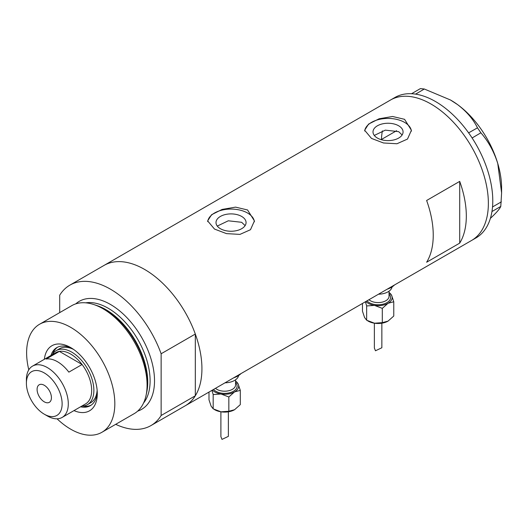 <?xml version="1.0" encoding="UTF-8"?>
<svg xmlns="http://www.w3.org/2000/svg" width="528" height="528" viewBox="0 0 528 528"><rect width="100%" height="100%" fill="white"/><g stroke="black" fill="none" stroke-linecap="round" stroke-linejoin="round"><path stroke-width="0.79" d="M217.285 226.076L228.287 220.796L241.659 222.295L245.111 225.614M374.286 135.432L385.288 130.152L398.666 131.65L402.112 134.97M382.397 130.865A70.165 40.511 -120 0 0 381.46 139.458M241.659 216.44A15.028 8.679 -0 0 0 225.284 214.553A15.028 8.679 -0 0 0 216.005 222.572A15.028 8.679 -0 0 0 220.407 228.71A15.028 8.679 -0 0 0 236.788 230.591A15.028 8.679 -0 0 0 246.068 222.572A15.028 8.679 -0 0 0 241.659 216.44M398.666 125.789A15.028 8.679 -0 0 0 382.285 123.908A15.028 8.679 -0 0 0 373.006 131.927A15.028 8.679 -0 0 0 377.408 138.065A15.028 8.679 -0 0 0 393.789 139.946A15.028 8.679 -0 0 0 403.069 131.927A15.028 8.679 -0 0 0 398.666 125.789M404.573 119.321L392.568 116.483L379.111 118.78L368.584 124.08L364.65 130.264L371.501 138.422L383.493 142.976L396.957 143.748L407.497 139.069L411.424 130.264L404.573 119.321M411.391 131.175A23.39 13.504 -0 0 0 404.573 122.377A23.39 13.504 -0 0 0 379.837 119.282A23.39 13.504 -0 0 0 364.703 131.003M247.573 209.972L235.567 207.128L222.11 209.431L211.583 214.724L207.643 220.909L214.493 229.066L226.486 233.62L239.95 234.392L250.49 229.713L254.423 220.909L247.573 209.972M254.384 221.819A23.39 13.504 -0 0 0 247.573 213.028A23.39 13.504 -0 0 0 222.829 209.926A23.39 13.504 -0 0 0 207.702 221.648M426.624 200.488A81.081 46.814 60 0 1 426.624 262.231L459.703 243.131A81.081 46.814 -120 0 0 459.703 181.388L426.624 200.488M59.697 312.622L59.697 295.205A81.081 46.814 -120 0 1 69.874 285.14A81.081 46.814 -120 0 1 110.411 289.159A81.081 46.814 -120 0 1 161.132 353.767L195.314 334.039A81.081 46.814 -120 0 0 144.593 269.425A81.081 46.814 -120 0 0 104.056 265.406A81.081 46.814 60 0 1 144.593 269.425A81.081 46.814 60 0 1 197.564 340.87A81.081 46.814 60 0 1 185.137 405.847A81.081 46.814 -120 0 0 195.314 395.782L161.132 415.51A81.081 46.814 -120 0 1 150.955 425.575L471.577 240.471A81.081 46.814 -120 0 0 484.024 175.56A81.081 46.814 -120 0 0 390.496 100.03A81.081 46.814 60 0 1 431.039 104.049A81.081 46.814 60 0 1 484.004 175.494A81.081 46.814 60 0 1 471.577 240.471L475.985 237.923A81.081 46.814 -120 0 0 491.951 211.543A81.081 46.814 -120 0 0 492.188 209.953L492.367 208.474A81.081 46.814 -120 0 0 492.532 206.831A81.081 46.814 -120 0 0 488.433 173.019A81.081 46.814 -120 0 0 472.111 137.98A81.081 46.814 -120 0 0 470.936 136.198L469.841 134.594A81.081 46.814 -120 0 0 468.613 132.858L477.477 127.835L480.869 132.805C488.321 141.313 493.951 151.543 497.759 163.495L501.6 192.872L500.782 206.428C499.858 208.738 496.624 212.5 491.093 217.701L490.387 218.348M459.703 243.131L459.703 181.388M500.782 206.428L491.951 211.543M491.997 211.504L492.188 209.953M480.869 132.805L472.111 137.98M472.085 137.881L470.936 136.198M424.321 89.008L415.609 94.136A81.081 46.814 -120 0 0 414.196 93.944L412.916 93.819A81.081 46.814 -120 0 0 411.53 93.727L420.367 88.612L424.321 89.008L450.437 99.97L457.545 104.584C466.6 111.481 473.246 119.236 477.477 127.835M415.536 94.083L414.196 93.944M492.367 208.474L492.558 206.93L501.343 201.854M469.841 134.594L468.692 132.911M412.916 93.819L411.576 93.687M450.674 100.109A71.722 41.408 60 0 1 450.886 100.228A71.722 41.408 60 0 1 457.545 104.584A71.722 41.408 60 0 1 497.759 163.495A71.722 41.408 60 0 1 501.6 188.074L501.6 192.872M468.613 132.858A81.081 46.814 -120 0 0 415.609 94.136M411.53 93.727A81.081 46.814 -120 0 0 394.904 97.489L69.874 285.14M44.352 359.291A37.58 21.694 60 0 1 70.726 347.596L70.726 347.596A37.58 21.694 60 0 1 97.297 393.617A37.58 21.694 60 0 1 73.979 410.606M72.197 348.493A33.521 19.358 -120 0 0 56.826 347.589A33.521 19.358 -120 0 0 50.932 355.496M73.643 349.463A31.185 18.005 -120 0 0 59.539 348.724L56.232 350.632A31.185 18.005 60 0 1 71.828 352.176A31.185 18.005 60 0 1 92.195 379.658A31.185 18.005 60 0 1 87.417 404.646A31.185 18.005 60 0 1 81.767 406.105M57.618 347.173A33.521 19.358 -120 0 0 52.708 353.912M93.687 304.511L95.792 305.197A60.403 34.874 60 0 1 104.788 309.289A60.403 34.874 60 0 1 146.54 393.103L146.091 395.274A62.37 36.01 -120 0 0 102.973 308.728A62.37 36.01 -120 0 0 93.687 304.511A62.37 36.01 -120 0 0 71.788 305.639L39.541 324.265A62.37 36.01 -120 0 0 28.789 369.838M57.064 418.81A62.37 36.01 -120 0 0 70.726 429.198A62.37 36.01 -120 0 0 101.904 432.287L134.158 413.668A62.37 36.01 -120 0 0 146.091 395.274M101.904 432.287A62.37 36.01 -120 0 0 111.467 382.312A62.37 36.01 -120 0 0 70.726 327.353A62.37 36.01 -120 0 0 39.541 324.265M115.698 424.327A81.081 46.814 -120 0 0 150.955 425.575M161.132 353.767L161.132 415.51M195.314 334.039L195.314 395.782M80.56 406.804A33.521 19.358 -120 0 0 90.354 405.656A33.521 19.358 -120 0 0 97.251 391.888M82.81 406.058A33.521 19.358 -120 0 0 91.106 405.174M87.417 404.646L90.724 402.739A31.185 18.005 -120 0 0 97.132 390.152M47.348 415.958L44.26 414.176A25.258 14.586 -120 0 0 62.126 403.867A25.258 14.586 -120 0 0 44.26 372.926A25.258 14.586 -120 0 0 26.4 383.242A25.258 14.586 -120 0 0 44.26 414.176L47.348 415.958A29.627 17.107 60 0 0 62.159 417.424L85.536 403.933A29.627 17.107 -120 0 0 82.078 364.505A29.627 17.107 -120 0 0 70.726 354.083A29.627 17.107 -120 0 0 59.367 351.391A29.627 17.107 -120 0 0 55.909 352.618L32.538 366.115A29.627 17.107 60 0 1 47.348 367.58A29.627 17.107 60 0 1 66.7 393.69A29.627 17.107 60 0 1 62.159 417.424M44.26 385.275A10.138 5.854 -120 0 0 39.191 384.773A10.138 5.854 -120 0 0 37.64 392.898A10.138 5.854 -120 0 0 44.26 401.828A10.138 5.854 -120 0 0 49.328 402.329A10.138 5.854 -120 0 0 50.879 394.211A10.138 5.854 -120 0 0 44.26 385.275M68.851 372.141L82.078 364.505L59.367 351.391L46.134 359.033A29.627 17.107 -120 0 1 57.493 361.726A29.627 17.107 -120 0 1 68.851 372.141M52.147 354.796A31.185 18.005 60 0 1 56.232 350.632M26.4 383.242L26.4 379.678A29.627 17.107 60 0 1 32.538 366.115M374.372 323.195L374.372 348.051L375.467 350.777L381.856 347.754L381.856 323.195M365.396 301.772L366.656 305.95L374.484 305.389A14.032 8.105 180 0 1 368.194 303.29A14.032 8.105 180 0 1 365.858 301.508M392.073 286.928A14.032 8.105 180 0 1 378.503 294.202M394.469 284.988A18.711 10.804 180 0 1 387.202 289.179M389.03 292.472A14.032 8.105 180 0 1 391.67 295.462A14.032 8.105 180 0 1 388.04 303.29L393.769 301.759L391.67 295.462L389.03 292.413M374.484 305.389A14.032 8.105 0 0 0 388.04 303.29L382.305 308.372L374.484 305.389M393.769 301.759L393.769 316.034L388.04 321.116A14.032 8.105 180 0 1 374.484 323.209A14.032 8.105 180 0 1 367.627 320.773M388.04 321.116L382.305 322.648L374.484 323.209L366.656 320.225L364.558 317.48L362.465 311.19L362.465 303.461M366.656 320.225L366.656 305.95M382.305 322.648L382.305 308.372M220.895 411.8L220.895 436.656L221.991 439.388L228.38 436.359L228.38 411.8M211.926 390.377L213.18 394.555L221.008 393.994A14.032 8.105 180 0 1 214.718 391.901A14.032 8.105 180 0 1 212.381 390.113M238.597 375.54A14.032 8.105 180 0 1 225.027 382.813M240.992 373.593A18.711 10.804 180 0 1 233.726 377.791M235.554 381.077A14.032 8.105 180 0 1 238.194 384.074A14.032 8.105 180 0 1 234.564 391.901L240.293 390.364L238.194 384.074L235.554 381.018M221.008 393.994A14.032 8.105 0 0 0 234.564 391.901L228.835 396.977L221.008 393.994M240.293 390.364L240.293 404.639L234.564 409.721A14.032 8.105 180 0 1 221.008 411.82A14.032 8.105 180 0 1 214.157 409.378M234.564 409.721L228.835 411.259L221.008 411.82L213.18 408.837L211.081 406.091L208.989 399.802L208.989 392.073M213.18 408.837L213.18 394.555M228.835 411.259L228.835 396.977M96.413 305.408A59.248 34.208 60 0 1 105.851 309.619A59.248 34.208 60 0 1 146.672 392.462M75.735 303.877A62.37 36.01 60 0 1 110.411 304.432A62.37 36.01 60 0 1 152.097 362.782A62.37 36.01 60 0 1 137.656 411.134M143.563 403.003A59.248 34.208 -120 0 0 144.929 354.545A59.248 34.208 -120 0 0 108.207 308.253A59.248 34.208 -120 0 0 85.734 302.828M368.953 299.719A10.916 6.303 0 0 0 370.399 300.742A10.916 6.303 0 0 0 382.292 302.108A10.916 6.303 0 0 0 389.03 296.287L389.03 291.199M389.03 294.076A12.474 7.201 180 0 1 385.618 303.316A12.474 7.201 180 0 1 369.296 302.656A12.474 7.201 180 0 1 367.006 300.841M215.477 388.324A10.916 6.303 0 0 0 216.922 389.354A10.916 6.303 0 0 0 228.815 390.72A10.916 6.303 0 0 0 235.554 384.899L235.554 379.804M235.554 382.681A12.474 7.201 180 0 1 232.142 391.921A12.474 7.201 180 0 1 215.82 391.261A12.474 7.201 180 0 1 213.53 389.446M450.886 100.228L450.437 99.97M381.143 139.643L396.62 130.7"/></g></svg>
